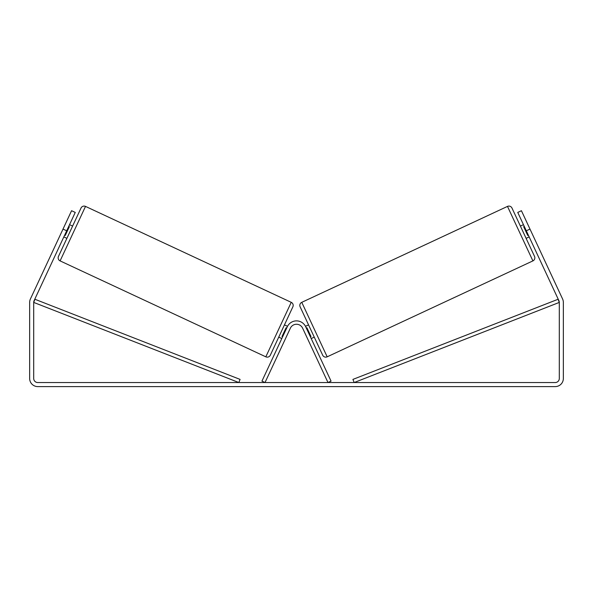 <?xml version="1.0" encoding="UTF-8"?>
<svg xmlns="http://www.w3.org/2000/svg" width="593" height="593" viewBox="0 0 593 593"><rect width="100%" height="100%" fill="white"/><g stroke="black" fill="none" stroke-linecap="round" stroke-linejoin="round"><path stroke-width="0.89" d="M302.623 328.159L327.988 382.544L331.05 381.114L305.684 326.728A10.133 10.133 0 0 0 287.316 326.728L261.95 381.114L265.012 382.544L290.377 328.159A6.753 6.753 0 0 1 302.623 328.159M85.511 206.401A3.38 3.38 0 0 0 81.026 208.039L58.47 256.406A3.38 3.38 0 0 0 60.101 260.898L265.827 356.823A3.38 3.38 0 0 0 270.319 355.192L292.868 306.818A3.38 3.38 0 0 0 291.237 302.334L85.511 206.401L60.101 260.898M72.605 226.096L69.544 224.673M68.721 226.422L69.337 226.704L65.26 235.451L64.644 235.169M66.89 238.342L63.829 236.918M287.516 326.313L284.447 324.882L278.74 337.128L281.801 338.559M282.616 336.809L282.001 336.52L286.085 327.773L286.693 328.062M66.683 230.796L63.014 229.083L71.575 210.715L75.252 212.427L34.083 300.71A4.055 4.055 0 0 0 33.705 302.423L33.705 378.49A4.055 4.055 0 0 0 37.759 382.544L555.241 382.544A4.055 4.055 0 0 0 559.295 378.49L559.295 302.423A4.055 4.055 0 0 0 558.917 300.71L517.748 212.427L521.425 210.715L529.986 229.083L526.317 230.796M63.014 229.083L30.406 298.998A8.109 8.109 0 0 0 29.65 302.423L29.65 378.49A8.109 8.109 0 0 0 37.759 386.599L555.241 386.599A8.109 8.109 0 0 0 563.35 378.49L563.35 302.423A8.109 8.109 0 0 0 562.594 298.998L529.986 229.083M507.489 206.401A3.38 3.38 0 0 1 511.974 208.039L534.53 256.406A3.38 3.38 0 0 1 532.899 260.898L327.173 356.823A3.38 3.38 0 0 1 322.681 355.192L300.132 306.818A3.38 3.38 0 0 1 301.763 302.334L507.489 206.401L532.899 260.898M520.395 226.096L523.456 224.673M526.11 238.342L529.171 236.918M305.484 326.313L308.553 324.882M311.199 338.559L314.26 337.128M310.384 336.809L310.999 336.52L306.915 327.773L306.307 328.062M524.279 226.422L523.663 226.704L527.74 235.451L528.356 235.169M33.705 302.423L238.846 382.544L240.076 379.401L34.935 299.272L33.705 302.423M559.295 302.423L354.154 382.544L352.924 379.401L558.065 299.272L559.295 302.423M265.827 356.823L291.237 302.334M327.173 356.823L301.763 302.334"/></g></svg>
